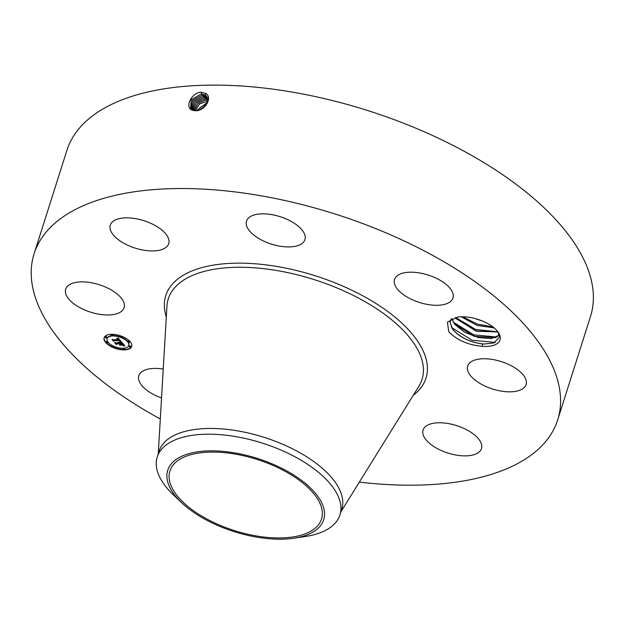 <?xml version="1.0" encoding="UTF-8"?>
<svg xmlns="http://www.w3.org/2000/svg" width="624" height="624" viewBox="0 0 624 624"><rect width="100%" height="100%" fill="white"/><g stroke="black" fill="none" stroke-linecap="round" stroke-linejoin="round"><path stroke-width="0.94" d="M160.306 418.969A274.654 128.942 17.6 0 1 34.086 253.812L66.893 150.4A274.654 128.942 17.6 0 1 330.626 100.113A274.654 128.942 17.6 0 1 590.491 316.493L557.684 419.905A274.654 128.942 17.6 0 1 359.346 482.11M34.086 253.812A274.654 128.942 17.6 0 1 297.82 203.525A274.654 128.942 17.6 0 1 557.684 419.905M194.064 110.604L195.429 110.674C204.188 111.657 213.361 97.555 205.663 93.35L200.577 92.134C191.225 93.343 185.032 106.751 191.545 109.855L194.064 110.604L191.545 109.855M482.36 346.351A27.487 12.901 17.6 0 0 500.347 338.122A27.487 12.901 17.6 0 0 498.124 332.116A27.487 12.901 17.6 0 0 457.657 317.101L447.424 322.085L448.734 331.57L449.311 332.342C457.595 340.439 468.608 345.111 482.36 346.351L482.563 343.98A25.748 12.09 17.6 0 0 483.881 344.042L493.982 342.966L499.551 336.89L497.819 331.711M124.433 305.674A30.646 14.391 17.6 0 1 124.106 307.687A30.646 14.391 17.6 0 1 92.609 312.757A30.646 14.391 17.6 0 1 65.364 291.166A30.646 14.391 17.6 0 1 65.684 289.154A30.646 14.391 17.6 0 1 97.188 284.092A30.646 14.391 17.6 0 1 124.433 305.674M118.778 218.743A30.646 14.391 17.6 0 1 152.888 224.32A30.646 14.391 17.6 0 1 168.722 243.656A30.646 14.391 17.6 0 1 160.235 250.037A30.646 14.391 17.6 0 1 126.126 244.46A30.646 14.391 17.6 0 1 110.292 225.124A30.646 14.391 17.6 0 1 118.778 218.743M275.933 215.498A30.646 14.391 17.6 0 1 304.933 239.647A30.646 14.391 17.6 0 1 275.504 245.255A30.646 14.391 17.6 0 1 246.511 221.114A30.646 14.391 17.6 0 1 275.933 215.498M444.779 283.351A30.646 14.391 17.6 0 1 452.962 298.007A30.646 14.391 17.6 0 1 432.9 305.152A30.646 14.391 17.6 0 1 402.714 294.13A30.646 14.391 17.6 0 1 394.54 279.474A30.646 14.391 17.6 0 1 414.593 272.329A30.646 14.391 17.6 0 1 444.779 283.351M526.406 382.543A30.646 14.391 17.6 0 1 526.087 384.556A30.646 14.391 17.6 0 1 494.59 389.618A30.646 14.391 17.6 0 1 467.345 368.035A30.646 14.391 17.6 0 1 467.665 366.023A30.646 14.391 17.6 0 1 499.161 360.961A30.646 14.391 17.6 0 1 526.406 382.543M473 454.974A30.646 14.391 17.6 0 1 438.883 449.397A30.646 14.391 17.6 0 1 423.056 430.061A30.646 14.391 17.6 0 1 431.535 423.673A30.646 14.391 17.6 0 1 465.652 429.257A30.646 14.391 17.6 0 1 481.478 448.594A30.646 14.391 17.6 0 1 473 454.974M161.538 397.964A30.646 14.391 17.6 0 1 146.991 390.359A30.646 14.391 17.6 0 1 138.817 375.703A30.646 14.391 17.6 0 1 163.238 369.08M124.504 349.892A14.453 6.786 17.6 0 1 109.902 345.914A14.453 6.786 17.6 0 1 104.138 337.724A14.453 6.786 17.6 0 1 111.322 334.3A14.453 6.786 17.6 0 1 125.931 338.278A14.453 6.786 17.6 0 1 131.695 346.468A14.453 6.786 17.6 0 1 124.504 349.892M245.154 533.614A79.521 37.331 17.6 0 1 169.915 470.972A79.521 37.331 17.6 0 1 246.277 456.417A79.521 37.331 17.6 0 1 321.516 519.059A79.521 37.331 17.6 0 1 245.154 533.614M198.159 110.354L200.015 107.64L207.191 103.514L206.661 96.314L205.234 95.02L201.341 93.998L191.201 99.692L190.585 108.927L191.654 109.801M124.262 349.541A14.453 6.786 -162.4 0 0 124.621 349.534A14.453 6.786 -162.4 0 0 131.742 346.281M104.2 337.545A14.453 6.786 -162.4 0 0 113.662 347.365M114.59 347.724A14.453 6.786 -162.4 0 0 124.09 349.541M311.735 532.763A81.799 38.399 17.6 0 1 293.881 538.216A81.799 38.399 17.6 0 1 181.451 502.546A81.799 38.399 17.6 0 1 179.696 457.267A81.799 38.399 17.6 0 1 288.787 472.064A81.799 38.399 17.6 0 1 311.735 532.763M206.669 96.33L205.257 95.051L201.365 94.029L191.233 99.707L190.593 108.943M450.349 320.572L450.044 322.366L452.361 328.864M452.806 329.464C460.411 337.756 470.769 342.615 483.881 344.042M451.168 318.895L450.029 322.413L452.899 329.651C459.982 337.451 469.864 342.233 482.563 343.98M181.451 502.546L173.3 494.77A95.839 44.998 17.6 0 1 157.24 456.963L159.065 451.222A95.839 44.998 17.6 0 1 251.09 433.672A95.839 44.998 17.6 0 1 341.773 509.176L339.947 514.925A95.839 44.998 17.6 0 1 325.946 530.174A95.839 44.998 17.6 0 1 305.035 536.562L293.881 538.216M120.861 337.054A11.388 5.351 -162.4 0 0 112.835 335.587A11.388 5.351 -162.4 0 0 107.172 338.286A11.388 5.351 -162.4 0 0 107.125 338.473M128.825 345.353A11.388 5.351 -162.4 0 0 128.887 345.173A11.388 5.351 -162.4 0 0 121.735 337.405M129.683 341.827A0.874 0.413 -162.4 0 0 129.839 341.671A0.874 0.413 -162.4 0 0 129.488 341.18A0.874 0.413 -162.4 0 0 128.606 340.938A0.874 0.413 -162.4 0 0 128.17 341.141A0.874 0.413 -162.4 0 0 128.209 341.359M124.605 349.12A0.874 0.413 -162.4 0 0 124.753 348.972A0.874 0.413 -162.4 0 0 124.41 348.473A0.874 0.413 -162.4 0 0 123.521 348.231A0.874 0.413 -162.4 0 0 123.084 348.442A0.874 0.413 -162.4 0 0 123.123 348.652M130.634 346.85A0.874 0.413 -162.4 0 0 130.79 346.694A0.874 0.413 -162.4 0 0 130.439 346.203A0.874 0.413 -162.4 0 0 129.558 345.961A0.874 0.413 -162.4 0 0 129.121 346.172A0.874 0.413 -162.4 0 0 129.16 346.382M107.741 342.475A0.874 0.413 -162.4 0 0 107.89 342.319A0.874 0.413 -162.4 0 0 107.546 341.827A0.874 0.413 -162.4 0 0 106.657 341.585A0.874 0.413 -162.4 0 0 106.22 341.788A0.874 0.413 -162.4 0 0 106.259 342.007M114.215 346.421A0.874 0.413 -162.4 0 0 114.036 346.421A0.874 0.413 -162.4 0 0 113.599 346.624A0.874 0.413 -162.4 0 0 113.638 346.835M115.12 347.311A0.874 0.413 -162.4 0 0 115.268 347.155A0.874 0.413 -162.4 0 0 115.081 346.772M112.819 335.174A0.874 0.413 -162.4 0 0 112.975 335.026A0.874 0.413 -162.4 0 0 111.86 334.292M111.68 334.292A0.874 0.413 -162.4 0 0 111.306 334.495A0.874 0.413 -162.4 0 0 111.345 334.706M122.304 336.991A0.874 0.413 -162.4 0 0 122.46 336.835A0.874 0.413 -162.4 0 0 122.281 336.469M121.352 336.102A0.874 0.413 -162.4 0 0 121.228 336.102A0.874 0.413 -162.4 0 0 120.791 336.313A0.874 0.413 -162.4 0 0 120.83 336.523M106.79 337.451A0.874 0.413 -162.4 0 0 106.938 337.295A0.874 0.413 -162.4 0 0 106.595 336.796A0.874 0.413 -162.4 0 0 105.706 336.554A0.874 0.413 -162.4 0 0 105.269 336.765A0.874 0.413 -162.4 0 0 105.308 336.976M157.24 456.963A95.839 44.998 17.6 0 1 171.241 441.722A95.839 44.998 17.6 0 1 249.265 439.421A95.839 44.998 17.6 0 1 339.947 514.925M207.067 96.923L202.262 95.168L192.488 100.409L191.123 109.426L192.52 100.425L202.285 95.191L207.082 96.938M112.726 335.954A11.388 5.351 -162.4 0 0 107.055 338.653A11.388 5.351 -162.4 0 0 111.602 345.111A11.388 5.351 -162.4 0 0 123.107 348.239A11.388 5.351 -162.4 0 0 128.77 345.54A11.388 5.351 -162.4 0 0 124.231 339.089A11.388 5.351 -162.4 0 0 112.726 335.954M128.489 341.305A0.874 0.413 -162.4 0 0 128.053 341.507A0.874 0.413 -162.4 0 0 128.404 342.007A0.874 0.413 -162.4 0 0 129.285 342.248A0.874 0.413 -162.4 0 0 129.722 342.038A0.874 0.413 -162.4 0 0 129.371 341.539A0.874 0.413 -162.4 0 0 128.489 341.305M123.404 348.598A0.874 0.413 -162.4 0 0 122.967 348.8A0.874 0.413 -162.4 0 0 123.318 349.3A0.874 0.413 -162.4 0 0 124.207 349.541A0.874 0.413 -162.4 0 0 124.644 349.331A0.874 0.413 -162.4 0 0 124.293 348.839A0.874 0.413 -162.4 0 0 123.404 348.598M129.441 346.328A0.874 0.413 -162.4 0 0 129.004 346.531A0.874 0.413 -162.4 0 0 129.355 347.03A0.874 0.413 -162.4 0 0 130.237 347.272A0.874 0.413 -162.4 0 0 130.673 347.061A0.874 0.413 -162.4 0 0 130.322 346.57A0.874 0.413 -162.4 0 0 129.441 346.328M106.54 341.944A0.874 0.413 -162.4 0 0 106.103 342.155A0.874 0.413 -162.4 0 0 106.454 342.654A0.874 0.413 -162.4 0 0 107.344 342.896A0.874 0.413 -162.4 0 0 107.78 342.685A0.874 0.413 -162.4 0 0 107.429 342.186A0.874 0.413 -162.4 0 0 106.54 341.944M113.919 346.78A0.874 0.413 -162.4 0 0 113.49 346.991A0.874 0.413 -162.4 0 0 113.833 347.49A0.874 0.413 -162.4 0 0 114.722 347.724A0.874 0.413 -162.4 0 0 115.159 347.521A0.874 0.413 -162.4 0 0 114.808 347.022A0.874 0.413 -162.4 0 0 113.919 346.78M112.421 335.595A0.874 0.413 -162.4 0 0 112.858 335.392A0.874 0.413 -162.4 0 0 112.507 334.893A0.874 0.413 -162.4 0 0 111.626 334.651A0.874 0.413 -162.4 0 0 111.189 334.862A0.874 0.413 -162.4 0 0 111.54 335.353A0.874 0.413 -162.4 0 0 112.421 335.595M121.906 337.412A0.874 0.413 -162.4 0 0 122.343 337.202A0.874 0.413 -162.4 0 0 121.992 336.71A0.874 0.413 -162.4 0 0 121.111 336.469A0.874 0.413 -162.4 0 0 120.674 336.671A0.874 0.413 -162.4 0 0 121.025 337.171A0.874 0.413 -162.4 0 0 121.906 337.412M106.392 337.865A0.874 0.413 -162.4 0 0 106.829 337.662A0.874 0.413 -162.4 0 0 106.478 337.163A0.874 0.413 -162.4 0 0 105.589 336.921A0.874 0.413 -162.4 0 0 105.16 337.132A0.874 0.413 -162.4 0 0 105.503 337.631A0.874 0.413 -162.4 0 0 106.392 337.865M451.854 318.568L454.615 324.246L464.584 332.28L478.475 337.6L491.369 338.59L499.379 335.135L495.44 337.646L474.146 336.352L454.522 324.059L451.877 318.56M121.493 341.968L119.543 341.546L120.206 341.149L119.675 340.314L113.825 340.447L113.584 340.868L112.265 339.308L113.295 339.768L118.638 339.612L116.813 338.629L119.036 339.596L116.836 338.45L118.084 337.912L121.508 341.905M121.29 342.17L119.418 341.679L121.321 342.092M119.831 341.273L119.441 340.564L114.044 340.72L113.49 341.289L112.024 339.55L113.482 341.102L113.911 340.618L119.504 340.454L119.831 341.219M124.839 345.844L122.764 345.329L123.326 344.76L122.374 343.457L119.863 343.535L122.257 343.676L122.905 345.111L122.179 343.769L120.112 343.824L121.914 344.861L119.668 344.924L120.073 344.331L119.41 343.543L116.384 344.081L114.964 342.412L116.134 342.943L118.443 342.88L117.796 342.358L118.833 342.865L117.952 342.202L119.285 342.849L121.547 342.787L121.852 342.303L124.839 345.844M124.48 346.024L122.593 345.47L124.504 345.946M119.621 345.181L121.937 345.111L119.644 345.088M119.207 343.855L116.914 343.918L116.251 344.557L114.582 342.584L116.236 344.362L116.774 343.84L119.285 343.762L119.8 344.549L119.239 343.762M117.686 338.543L117.694 338.153M117.788 338.575L117.803 338.177M117.881 338.606L117.905 338.208M117.975 338.637L117.998 338.239M118.061 338.676L118.092 338.278M118.147 338.723L118.178 338.317M118.232 338.777L118.264 338.356M118.318 338.832L118.349 338.411M118.404 338.887L118.435 338.465M118.482 338.957L118.513 338.528M118.56 339.027L118.599 338.59M118.638 339.097L118.677 338.66M118.716 339.183L118.755 338.738M118.794 339.269L118.833 338.816M118.841 339.331L118.903 338.902M118.895 339.394L118.958 338.965M118.942 339.464L119.012 339.027M118.989 339.526L119.059 339.097M119.036 339.596L119.106 339.16M113.584 340.868L112.944 339.612M119.675 340.314L113.942 340.08M119.738 340.376L119.792 339.947M119.792 340.439L119.855 340.01M119.847 340.501L119.909 340.072M119.902 340.564L119.964 340.135M119.956 340.618L120.019 340.197M120.019 340.696L120.073 340.259M120.065 340.766L120.136 340.33M120.112 340.829L120.182 340.4M120.151 340.891L120.229 340.462M120.175 340.954L120.26 340.525M120.198 341L120.292 340.587M120.206 341.055L120.307 340.642M120.206 341.102L120.323 340.688M120.206 341.149L120.323 340.735M120.19 341.188L120.323 340.782M120.307 341.679L120.323 341.289M120.588 341.741L120.619 341.351M121.157 341.492L120.705 341.375M116.384 344.081L115.658 342.724M119.41 343.543L116.821 343.262M120.073 344.331L119.527 343.184M121.025 344.526L119.917 344.557M119.863 343.535L122.374 343.457M122.476 343.582L122.491 343.099M122.749 343.918L122.593 343.223M122.92 344.113L122.866 343.551M122.998 344.214L123.029 343.746M123.076 344.308L123.115 343.847M123.139 344.393L123.193 343.941M123.193 344.479L123.256 344.035M123.24 344.557L123.31 344.113M123.279 344.627L123.357 344.191M123.302 344.698L123.396 344.269M123.326 344.76L123.419 344.331M123.334 344.807L123.435 344.393M123.326 344.861L123.443 344.448M123.318 344.9L123.443 344.495M123.373 345.446L123.232 345.033M123.482 345.47L123.49 345.08M123.825 345.548L123.786 345.142M123.965 345.579L123.942 345.181M124.121 345.618L124.082 345.212M124.207 345.649L124.231 345.259M203.19 96.338L193.807 101.135L191.747 109.855L193.838 101.15L203.213 96.361L207.41 97.617L203.19 96.338L203.19 95.238M455.364 317.483L456.331 318.841L476.674 331.25L497.983 331.96M456.238 318.646L455.403 317.476L456.238 318.646L475.831 330.938L497.96 331.929M206.146 105.097L200.078 109.73M206.029 105.253L200.257 109.652M207.932 98.506L204.11 97.508L195.148 101.86L192.465 110.206L195.179 101.876L204.134 97.531L207.956 98.537M461.269 316.789L477.157 325.455L494.075 327.857M461.339 316.789L477.181 325.408L494.021 327.811M207.215 103.459L199.992 107.601L198.112 110.37M207.815 99.154L205.039 98.67L196.521 102.586L193.284 110.464M207.815 99.177L205.062 98.701L196.552 102.601L193.307 110.471M474.435 318.373L482.851 321.196M474.763 318.451L482.539 321.064M207.613 102.211L196.615 110.627L207.62 102.18M194.251 110.627L197.972 103.319L205.982 99.871L207.878 100.082L205.959 99.84L197.933 103.303L194.228 110.627M207.823 101.08L199.469 104.005L195.343 110.674M207.823 101.057L199.43 103.99L195.312 110.674M492.921 326.929L477.282 324.043L462.704 316.774M497.882 331.796L475.566 329.449L455.575 317.437M496.868 337.046L473.741 334.823L453.227 322.124M495.339 342.404L472.165 340.275L451.511 327.53M449.311 332.342L448.718 331.547M166.304 316.945A136.5 64.085 17.6 0 1 296.845 270.598A136.5 64.085 17.6 0 1 413.252 395.281M201.341 92.095L201.341 93.998M158.254 453.765L166.936 306.22A133.107 62.494 17.6 0 1 296.096 274.529A133.107 62.494 17.6 0 1 418.915 386.155L340.961 511.719M205.85 93.272L205.234 95.02M202.27 94.068L202.262 95.168M204.11 96.4L204.11 97.508M205.039 97.57L205.039 98.67M205.959 98.74L205.959 99.84M206.887 99.91L206.887 101.01"/></g></svg>
